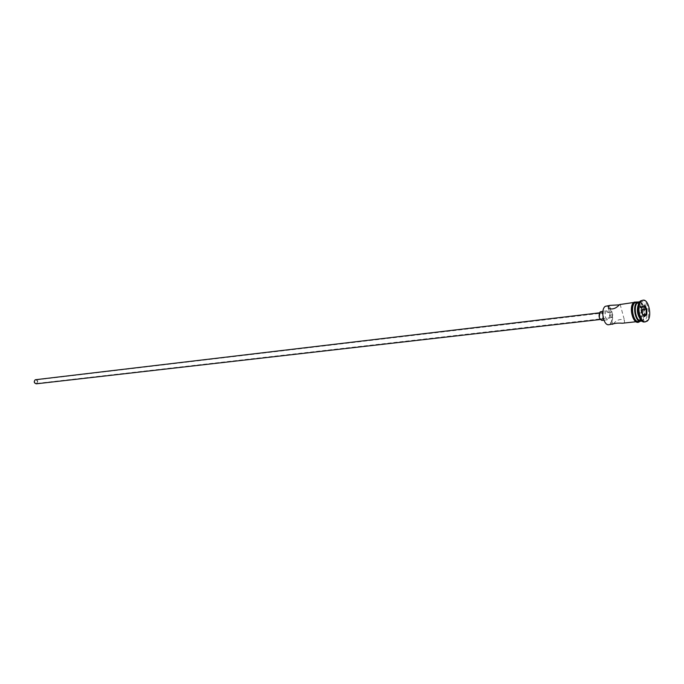 <?xml version="1.0" encoding="UTF-8"?>
<svg xmlns="http://www.w3.org/2000/svg" width="684" height="684" viewBox="0 0 684 684"><rect width="100%" height="100%" fill="white"/><g stroke="black" fill="none" stroke-linecap="round" stroke-linejoin="round"><path stroke-width="0.51" stroke-dasharray="3.42 2.56" d="M605.015 306.791C610.248 302.516 615.061 320.206 609.666 323.788C604.451 328.252 599.526 310.305 605.015 306.791M608.803 324.729L610.179 324.165C615.121 320.976 611.958 304.662 606.605 305.791M36.611 383.356L36.201 383.476C34.328 382.809 34.055 381.672 35.38 380.073L35.79 379.953C37.654 380.612 37.936 381.749 36.611 383.356M610.145 312.263C609.641 314.623 610 316.427 611.231 317.675L611.581 317.521C613.403 315.008 613.069 313.195 610.581 312.101L610.145 312.263M35.748 379.603C37.988 380.398 38.321 381.757 36.739 383.681L36.235 383.827M600.484 312.862L600.945 312.673C603.194 314.076 603.613 316.23 602.202 319.137L601.723 319.325C599.483 317.915 599.064 315.76 600.484 312.862M600.817 311.562C603.81 313.426 604.365 316.299 602.484 320.18L601.852 320.437M606.195 311.1L606.819 310.844C609.803 312.725 610.359 315.606 608.486 319.496L607.854 319.761C604.87 317.863 604.314 314.982 606.195 311.1M613.3 323.814C616.865 319.796 620.576 318.573 624.432 320.163L624.475 322.583L622.5 323.224M638.206 319.633L641.78 320.018C646.953 316.478 642.259 298.857 637.249 303.08L636.394 304.004M641.233 321.164L642.584 320.591C647.432 317.359 644.251 300.695 638.984 301.824M641.002 320.086L643.328 320.933L644.679 320.351C649.526 317.119 646.337 300.438 641.079 301.567L639.01 302.926M644.508 321.959L646.012 321.309C651.424 317.684 647.859 299.036 641.985 300.302M620.354 304.106L619.217 304.867M638.394 303.944L635.231 302.285L633.948 302.824C629.041 305.928 632.196 322.694 637.471 321.574L638.822 321.001L640.173 319.24M640.267 319.052C642.011 313.802 641.43 308.817 638.531 304.106M638.514 321.463L640.78 319.89M640.805 319.838C643.259 313.939 642.609 308.39 638.873 303.209M638.83 303.174L636.265 302.157M640.917 321.172L641.96 320.659C646.654 317.538 643.849 301.464 638.676 301.883M638.249 313.776L640.139 316.538L643.071 314.717M642.396 314.794L642.396 313.734M640.139 316.538L643.977 316.068M637.881 313.229L641.66 312.793L644.337 316.589M641.857 308.946L640.164 306.441L637.898 308.168L641.678 307.723L641.849 312.93M637.898 308.168L637.881 311.434M640.164 306.441L643.935 305.996M633.923 302.713C635.402 301.704 636.907 302.089 638.437 303.867M638.557 304.021C641.489 308.783 642.071 313.819 640.309 319.129M640.233 319.308L638.001 321.574M639.249 321.377L639.899 320.993C644.448 317.983 642.088 302.525 637.009 302.072M611.231 317.675L36.201 383.476M599.423 312.853L600.945 312.673M602.903 311.314L606.819 310.844M608.427 308.33L612.736 324.105M633.786 302.465L635.231 302.285M639.737 301.729L641.079 301.567M637.702 301.986C642.575 304.312 644.157 317.923 639.95 321.3M641.985 321.078L643.328 320.933M636.026 321.736L637.471 321.574M620.149 304.346L624.432 320.163M603.938 320.206L607.854 319.761M600.201 319.505L601.723 319.325M610.581 312.101L35.79 379.953"/><path stroke-width="1.03" d="M619.217 304.867L610.248 305.346L605.306 306.321C600.313 309.39 603.45 325.849 608.803 324.729L613.3 323.814M600.201 319.505L36.235 383.827C33.995 383.023 33.67 381.663 35.252 379.748L599.423 312.853M603.938 320.206L601.852 320.437C598.859 318.556 598.303 315.683 600.193 311.818L602.903 311.314M636.026 321.736L622.5 323.224C617.909 322.916 614.659 323.207 612.736 324.105L612.522 324.319M610.248 305.346L608.427 305.945L608.427 308.33C612.265 309.852 615.993 308.595 619.593 304.577L633.786 302.465M639.737 301.729L637.71 302.362C632.811 305.466 635.975 322.275 641.233 321.164L641.985 321.078M643.037 300.173L640.566 300.9C635.103 304.371 638.634 323.199 644.508 321.959L647.064 321.198C652.476 317.573 648.911 298.908 643.037 300.173L641.618 300.772C636.154 304.243 639.685 323.087 645.559 321.839M638.676 301.883L634.991 302.696C630.084 305.799 633.247 322.574 638.514 321.463L640.917 321.172M638.36 301.901L637.078 302.439C632.178 305.543 635.342 322.344 640.6 321.232M641.849 312.93L641.866 307.33L644.362 305.423L646.833 309.091L646.816 314.657L644.337 316.589L641.849 312.93M639.01 302.926C636.317 309.04 636.975 314.76 641.002 320.086M636.394 304.004C634.051 309.561 634.649 314.768 638.206 319.633M643.071 314.717L646.166 314.366L646.183 309.313L643.935 305.996L641.866 307.578M642.396 313.734L642.404 309.758L646.833 309.091M643.977 316.068L646.166 314.366L646.816 314.657M637.881 311.434L638.249 313.776M642.404 309.758L641.857 308.946M643.935 305.996L644.362 305.423M637.009 302.072L634.966 302.584C629.605 306.03 633.803 324.319 639.249 321.377M638.001 321.574C632.563 323.959 628.681 306.056 633.923 302.713M639.66 321.548C633.478 326.755 627.809 306.261 634.162 302.148L637.702 301.986"/></g></svg>
